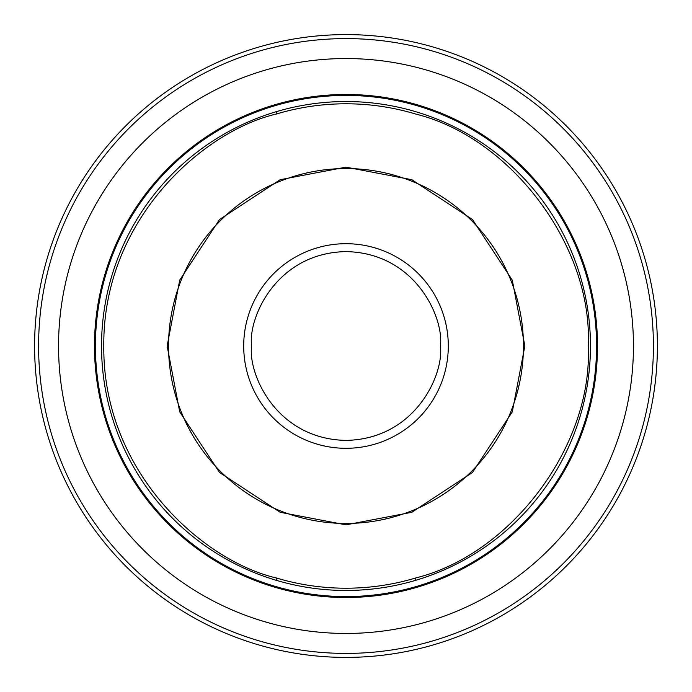 <?xml version="1.0" encoding="UTF-8"?>
<svg xmlns="http://www.w3.org/2000/svg" width="692" height="692" viewBox="0 0 692 692"><rect width="100%" height="100%" fill="white"/><g stroke="black" fill="none" stroke-linecap="round" stroke-linejoin="round"><path stroke-width="1.04" d="M167.144 346L179.704 280.165L219.528 219.528L280.165 179.704L346 167.144L411.835 179.704L472.472 219.528L512.296 280.165L524.856 346L512.296 411.835L472.472 472.472L411.835 512.296L346 524.856L280.165 512.296L219.528 472.472L179.704 411.835L167.144 346M168.545 346A177.455 177.455 0 0 1 346 168.545A177.455 177.455 0 0 1 523.455 346A177.455 177.455 0 0 1 346 523.455A177.455 177.455 0 0 1 168.545 346M34.6 346A311.4 311.4 0 0 1 346 34.6A311.4 311.4 0 0 1 657.4 346A311.4 311.4 0 0 1 346 657.4A311.4 311.4 0 0 1 34.6 346M38.596 346A307.404 307.404 0 0 1 346 38.596A307.404 307.404 0 0 1 653.404 346A307.404 307.404 0 0 1 346 653.404A307.404 307.404 0 0 1 38.596 346M58.552 346A287.448 287.448 0 0 1 346 58.552A287.448 287.448 0 0 1 633.448 346A287.448 287.448 0 0 1 346 633.448A287.448 287.448 0 0 1 58.552 346M346 94.484A251.516 251.516 0 0 1 414.664 587.958A251.516 251.516 0 0 1 94.484 346A251.516 251.516 0 0 1 414.664 104.042A251.516 251.516 0 0 1 346 597.516M588.209 346C593.122 247.572 512.08 137.985 415.866 114.085A242.209 242.209 0 0 0 276.134 114.085C203.491 130.978 102.71 219.217 103.791 346C102.71 472.766 203.474 561.022 276.134 577.915A242.209 242.209 0 0 0 415.866 577.915C512.063 554.024 593.122 444.446 588.209 346M415.866 577.915L414.932 580.545A244.466 244.466 0 0 0 414.932 111.455A244.466 244.466 0 0 0 101.534 346A244.466 244.466 0 0 0 277.068 580.545L276.134 577.915M413.902 104.795A250.582 250.582 0 0 1 413.902 587.205A250.582 250.582 0 0 1 95.418 346A250.582 250.582 0 0 1 413.902 104.795M243.696 346A102.304 102.304 0 0 1 346 243.696A102.304 102.304 0 0 1 448.304 346A102.304 102.304 0 0 1 346 448.304A102.304 102.304 0 0 1 243.696 346M414.932 580.545A244.466 244.466 0 0 1 277.068 580.545M276.134 114.085L277.068 111.455M251.603 346C247.805 318.389 276.125 252.891 346 251.603C415.875 252.891 444.195 318.389 440.397 346C444.195 373.611 415.875 439.109 346 440.397C276.125 439.109 247.805 373.611 251.603 346M276.393 587.69A251.516 251.516 0 0 1 276.393 104.31"/></g></svg>
